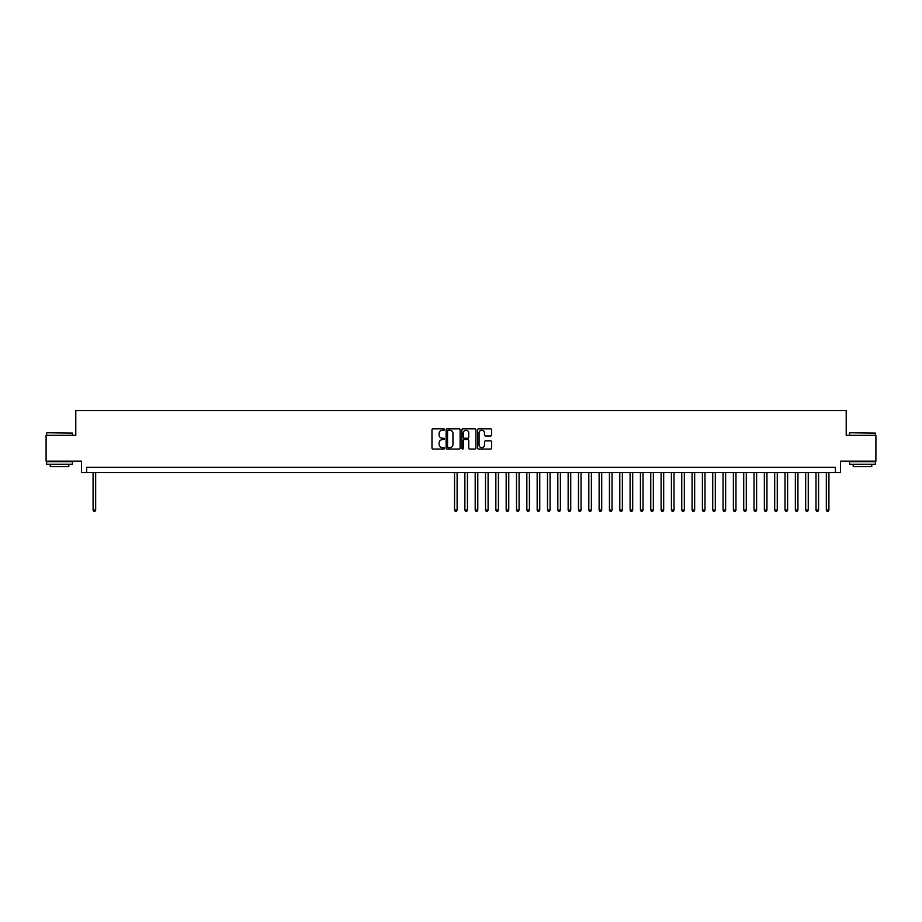 <?xml version="1.0" encoding="UTF-8"?>
<svg xmlns="http://www.w3.org/2000/svg" width="922" height="922" viewBox="0 0 922 922"><rect width="100%" height="100%" fill="white"/><g stroke="black" fill="none" stroke-linecap="round" stroke-linejoin="round"><path stroke-width="1.38" d="M444.473 429.525A0.715 0.715 0 0 0 443.77 428.811L432.994 428.811A1.014 1.014 0 0 0 431.98 429.825L431.98 448.069A1.014 1.014 0 0 0 432.994 449.083L443.77 449.083A0.715 0.715 0 0 0 444.473 448.38A0.715 0.715 0 0 0 443.77 447.666L442.376 447.666A3.239 3.239 0 0 1 439.126 444.427L439.126 442.906A3.239 3.239 0 0 1 442.376 439.656L443.77 439.656A0.715 0.715 0 0 0 444.473 438.953A0.715 0.715 0 0 0 443.77 438.238L442.376 438.238A3.239 3.239 0 0 1 439.126 435L439.126 433.478A3.239 3.239 0 0 1 442.376 430.228L443.77 430.228A0.715 0.715 0 0 0 444.473 429.525M490.631 435.956A1.014 1.014 0 0 0 491.633 434.942L491.633 429.825A1.014 1.014 0 0 0 490.631 428.811L478.668 428.811A1.014 1.014 0 0 0 477.654 429.825L477.654 448.069A1.014 1.014 0 0 0 478.668 449.083L490.631 449.083A1.014 1.014 0 0 0 491.633 448.069L491.633 441.892A1.014 1.014 0 0 0 490.631 440.877L485.502 440.877A1.014 1.014 0 0 0 484.488 441.892L484.488 444.957A2.708 2.708 0 0 1 481.78 447.666A2.708 2.708 0 0 1 479.071 444.957L479.071 432.948A2.708 2.708 0 0 1 481.78 430.228A2.708 2.708 0 0 1 484.488 432.948L484.488 434.942A1.014 1.014 0 0 0 485.502 435.956L490.631 435.956M835.367 472.513L840.53 472.513L840.53 461.15L875.9 461.15L875.9 435.334L846.212 435.334L846.212 410.555L75.788 410.555L75.788 435.334L46.1 435.334L46.1 461.15L81.47 461.15L81.47 472.513L835.367 472.513L835.367 467.35L86.633 467.35L86.633 472.513M460.113 429.825A1.014 1.014 0 0 0 459.098 428.811L447.135 428.811A1.014 1.014 0 0 0 446.121 429.825L446.121 448.069A1.014 1.014 0 0 0 447.135 449.083L459.098 449.083A1.014 1.014 0 0 0 460.113 448.069L460.113 429.825M462.902 428.811L474.865 428.811A1.014 1.014 0 0 1 475.879 429.825L475.879 448.069A1.014 1.014 0 0 1 474.865 449.083L469.747 449.083A1.014 1.014 0 0 1 468.733 448.069L468.733 440.67A1.014 1.014 0 0 0 467.719 439.656L464.319 439.656A1.014 1.014 0 0 0 463.305 440.67L463.305 448.38A0.715 0.715 0 0 1 462.602 449.083A0.715 0.715 0 0 1 461.887 448.38L461.887 429.825A1.014 1.014 0 0 1 462.902 428.811M448.253 430.228A0.715 0.715 0 0 0 447.539 430.943L447.539 446.963A0.715 0.715 0 0 0 448.253 447.666L449.717 447.666A3.239 3.239 0 0 0 452.967 444.427L452.967 433.478A3.239 3.239 0 0 0 449.717 430.228L448.253 430.228M468.733 432.994A2.708 2.708 0 0 0 466.013 430.286A2.708 2.708 0 0 0 463.305 432.994L463.305 437.224A1.014 1.014 0 0 0 464.319 438.238L467.719 438.238A1.014 1.014 0 0 0 468.733 437.224L468.733 432.994M93.087 472.513L93.087 510.108L95.669 510.108L95.669 472.513M95.669 510.108L94.897 511.445L93.86 511.445L93.087 510.108M46.93 432.752L72.435 433.063L46.93 432.752M59.527 464.25L46.619 464.25L46.619 461.668L72.435 461.668L72.435 464.25L59.527 464.25M68.816 464.25L68.816 466.624L50.226 466.624L50.226 464.25M849.877 432.752L875.381 433.063L849.877 432.752M862.473 464.25L849.565 464.25L849.565 461.668L875.381 461.668L875.381 464.25L862.473 464.25M871.774 464.25L871.774 466.624L853.184 466.624L853.184 464.25M454.546 472.513L454.546 510.108L457.128 510.108L457.128 472.513M457.128 510.108L456.355 511.445L455.318 511.445L454.546 510.108M464.872 472.513L464.872 510.108L467.454 510.108L467.454 472.513M467.454 510.108L466.682 511.445L465.645 511.445L464.872 510.108M475.199 472.513L475.199 510.108L477.78 510.108L477.78 472.513M477.78 510.108L477.008 511.445L475.971 511.445L475.199 510.108M485.525 472.513L485.525 510.108L488.107 510.108L488.107 472.513M488.107 510.108L487.335 511.445L486.297 511.445L485.525 510.108M495.852 472.513L495.852 510.108L498.433 510.108L498.433 472.513M498.433 510.108L497.661 511.445L496.624 511.445L495.852 510.108M506.178 472.513L506.178 510.108L508.76 510.108L508.76 472.513M508.76 510.108L507.987 511.445L506.962 511.445L506.178 510.108M516.504 472.513L516.504 510.108L519.086 510.108L519.086 472.513M519.086 510.108L518.314 511.445L517.288 511.445L516.504 510.108M526.842 472.513L526.842 510.108L529.424 510.108L529.424 472.513M529.424 510.108L528.64 511.445L527.615 511.445L526.842 510.108M537.169 472.513L537.169 510.108L539.75 510.108L539.75 472.513M539.75 510.108L538.967 511.445L537.941 511.445L537.169 510.108M547.495 472.513L547.495 510.108L550.077 510.108L550.077 472.513M550.077 510.108L549.293 511.445L548.267 511.445L547.495 510.108M557.822 472.513L557.822 510.108L560.403 510.108L560.403 472.513M560.403 510.108L559.631 511.445L558.594 511.445L557.822 510.108M568.148 472.513L568.148 510.108L570.73 510.108L570.73 472.513M570.73 510.108L569.957 511.445L568.92 511.445L568.148 510.108M578.474 472.513L578.474 510.108L581.056 510.108L581.056 472.513M581.056 510.108L580.284 511.445L579.247 511.445L578.474 510.108M588.801 472.513L588.801 510.108L591.382 510.108L591.382 472.513M591.382 510.108L590.61 511.445L589.573 511.445L588.801 510.108M599.127 472.513L599.127 510.108L601.709 510.108L601.709 472.513M601.709 510.108L600.937 511.445L599.899 511.445L599.127 510.108M609.454 472.513L609.454 510.108L612.035 510.108L612.035 472.513M612.035 510.108L611.263 511.445L610.226 511.445L609.454 510.108M619.78 472.513L619.78 510.108L622.362 510.108L622.362 472.513M622.362 510.108L621.589 511.445L620.552 511.445L619.78 510.108M630.106 472.513L630.106 510.108L632.688 510.108L632.688 472.513M632.688 510.108L631.916 511.445L630.89 511.445L630.106 510.108M640.433 472.513L640.433 510.108L643.014 510.108L643.014 472.513M643.014 510.108L642.242 511.445L641.216 511.445L640.433 510.108M650.759 472.513L650.759 510.108L653.341 510.108L653.341 472.513M653.341 510.108L652.569 511.445L651.543 511.445L650.759 510.108M661.097 472.513L661.097 510.108L663.679 510.108L663.679 472.513M663.679 510.108L662.895 511.445L661.869 511.445L661.097 510.108M671.423 472.513L671.423 510.108L674.005 510.108L674.005 472.513M674.005 510.108L673.221 511.445L672.196 511.445L671.423 510.108M681.75 472.513L681.75 510.108L684.331 510.108L684.331 472.513M684.331 510.108L683.559 511.445L682.522 511.445L681.75 510.108M692.076 472.513L692.076 510.108L694.658 510.108L694.658 472.513M694.658 510.108L693.886 511.445L692.848 511.445L692.076 510.108M702.403 472.513L702.403 510.108L704.984 510.108L704.984 472.513M704.984 510.108L704.212 511.445L703.175 511.445L702.403 510.108M712.729 472.513L712.729 510.108L715.311 510.108L715.311 472.513M715.311 510.108L714.538 511.445L713.501 511.445L712.729 510.108M723.055 472.513L723.055 510.108L725.637 510.108L725.637 472.513M725.637 510.108L724.865 511.445L723.828 511.445L723.055 510.108M733.382 472.513L733.382 510.108L735.963 510.108L735.963 472.513M735.963 510.108L735.191 511.445L734.154 511.445L733.382 510.108M743.708 472.513L743.708 510.108L746.29 510.108L746.29 472.513M746.29 510.108L745.518 511.445L744.48 511.445L743.708 510.108M754.035 472.513L754.035 510.108L756.616 510.108L756.616 472.513M756.616 510.108L755.844 511.445L754.807 511.445L754.035 510.108M764.361 472.513L764.361 510.108L766.943 510.108L766.943 472.513M766.943 510.108L766.17 511.445L765.145 511.445L764.361 510.108M774.687 472.513L774.687 510.108L777.269 510.108L777.269 472.513M777.269 510.108L776.497 511.445L775.471 511.445L774.687 510.108M785.014 472.513L785.014 510.108L787.607 510.108L787.607 472.513M787.607 510.108L786.823 511.445L785.798 511.445L785.014 510.108M795.352 472.513L795.352 510.108L797.933 510.108L797.933 472.513M797.933 510.108L797.15 511.445L796.124 511.445L795.352 510.108M805.678 472.513L805.678 510.108L808.26 510.108L808.26 472.513M808.26 510.108L807.476 511.445L806.45 511.445L805.678 510.108M816.005 472.513L816.005 510.108L818.586 510.108L818.586 472.513M818.586 510.108L817.814 511.445L816.777 511.445L816.005 510.108M826.331 472.513L826.331 510.108L828.913 510.108L828.913 472.513M828.913 510.108L828.14 511.445L827.103 511.445L826.331 510.108M46.619 435.334L46.619 433.063M72.435 435.334L72.435 433.063M849.565 435.334L849.565 433.063M875.381 435.334L875.381 433.063"/></g></svg>
